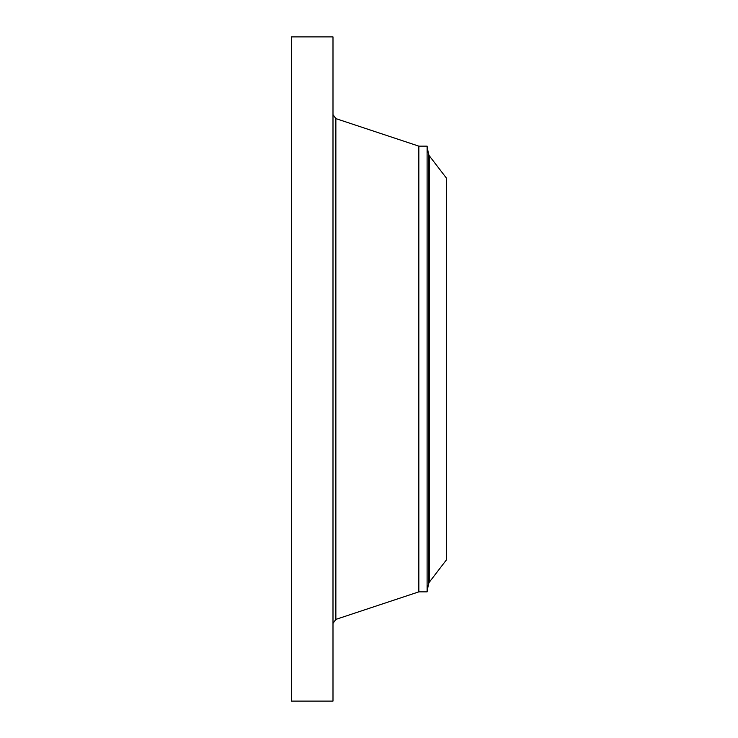 <?xml version="1.0" encoding="UTF-8"?>
<svg xmlns="http://www.w3.org/2000/svg" width="738" height="738" viewBox="0 0 738 738"><rect width="100%" height="100%" fill="white"/><g stroke="black" fill="none" stroke-linecap="round" stroke-linejoin="round"><path stroke-width="1.11" d="M291.39 701.1L291.39 36.9L332.995 36.9L332.995 701.1L291.39 701.1M427.099 591.858L427.099 146.142L428.474 153.956L428.474 584.044L427.099 591.858L418.843 591.858L418.843 146.142L335.864 118.606L332.995 114.621M446.61 559.653L446.61 178.347L429.267 155.755L429.267 582.245L446.61 559.653M418.843 591.858L335.864 619.394L335.864 118.606M335.864 619.394L332.995 623.379M427.099 146.142L418.843 146.142M428.474 584.044L429.267 582.245M428.474 153.956L429.267 155.755"/></g></svg>
